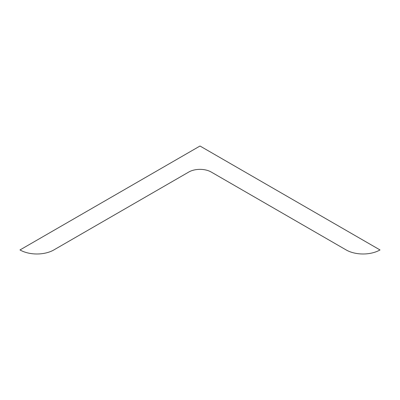 <?xml version="1.0" encoding="UTF-8"?>
<svg xmlns="http://www.w3.org/2000/svg" width="400" height="400" viewBox="0 0 400 400"><rect width="100%" height="100%" fill="white"/><g stroke="black" fill="none" stroke-linecap="round" stroke-linejoin="round"><path stroke-width="0.6" d="M380 249.94A23.93 13.815 180 0 1 346.16 249.94L211.25 172.05A15.91 9.185 0 0 0 188.75 172.05L53.84 249.94A23.93 13.815 180 0 1 20 249.94L200 146.015L380 249.94"/></g></svg>

